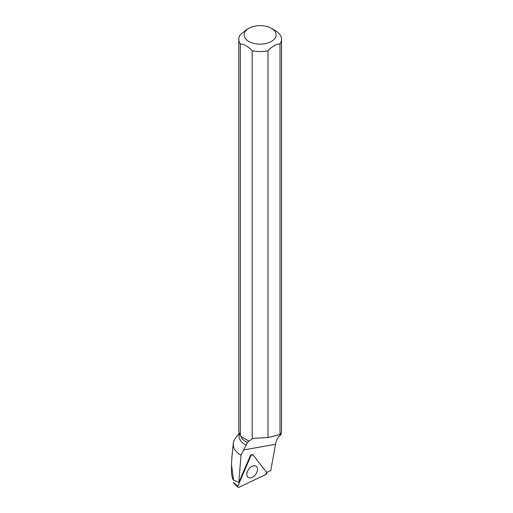<?xml version="1.0" encoding="UTF-8"?>
<svg xmlns="http://www.w3.org/2000/svg" width="513" height="513" viewBox="0 0 513 513"><rect width="100%" height="100%" fill="white"/><g stroke="black" fill="none" stroke-linecap="round" stroke-linejoin="round"><path stroke-width="0.77" d="M233.582 482.65L237.865 486.087A1.417 0.904 126.3 0 0 237.929 487.286A1.417 0.904 126.3 0 0 238.853 487.35L265.753 474.596A1.417 0.904 126.3 0 0 266.689 472.422L252.871 454.768A1.417 0.904 126.3 0 0 252.678 454.608A1.417 0.904 126.3 0 0 250.953 455.679L237.865 486.087M247.574 476.776A6.823 4.361 126.3 0 0 247.933 477.154A6.823 4.361 126.3 0 0 255.179 475.025A6.823 4.361 126.3 0 0 256.756 466.862A6.823 4.361 126.3 0 0 255.987 466.176A6.823 4.361 126.3 0 0 248.895 468.914A6.823 4.361 126.3 0 0 247.574 476.776M239.064 432.562L239.064 436.056A21.084 12.171 0 0 0 246.163 445.169L240.975 455.243L238.84 482.451L250.511 455.313L250.953 455.679M280.367 434.28L281.246 433.992L280.765 434.735C278.065 436.852 276.315 440.039 275.513 444.29L270.781 470.517L266.67 472.396M246.163 445.169L247.465 442.283C244.528 441.398 242.316 439.436 240.821 436.396L249.087 441.174L247.465 442.283M240.321 435.197L240.321 43.829A21.354 12.325 180 0 1 238.795 39.257L238.795 430.619A21.354 12.325 0 0 0 240.321 435.197L240.821 436.396M240.975 455.243A26.926 15.544 0 0 1 233.268 443.418A26.926 15.544 0 0 1 235.339 438.275L235.64 437.878M281.246 433.992L281.105 433.671M271.467 28.356A16.006 9.24 180 0 1 273.512 39.976A16.006 9.24 180 0 1 254.204 43.47A16.006 9.24 180 0 1 248.831 28.356A16.006 9.24 180 0 1 271.467 28.356L275.244 30.536A21.354 12.325 180 0 1 281.502 39.257L281.502 430.619A21.354 12.325 0 0 1 280.47 434.408L268.01 437.538L254.461 438.262L252.223 438.801L249.087 441.174M232.017 455.781L231.498 464.816L233.537 480.085L232.601 479.007L231.536 473.941L231.51 464.816M238.84 482.451L234.165 480.36M234.056 480.604L233.537 480.085M238.795 39.257A21.354 12.325 180 0 1 240.296 34.717L246.291 29.825L248.831 28.356M268.01 437.538L268.01 50.716A21.354 12.325 180 0 1 252.223 50.704L252.223 438.801M281.502 39.257A21.354 12.325 180 0 1 280.002 43.797L280.002 434.703M240.321 43.829C244.284 44.265 248.254 46.555 252.223 50.704M268.01 50.716C272.012 46.529 276.013 44.221 280.002 43.797M266.689 472.422L252.871 454.768L250.953 455.679L237.865 486.087C237.59 487.164 237.917 487.587 238.853 487.35L265.753 474.596L266.689 472.422M243.309 450.01L275.513 444.29M233.338 482.63L237.929 487.286M281.233 432.562L281.233 433.517M239.064 433.459L235.647 437.878M233.268 443.418L231.953 456.39"/></g></svg>
